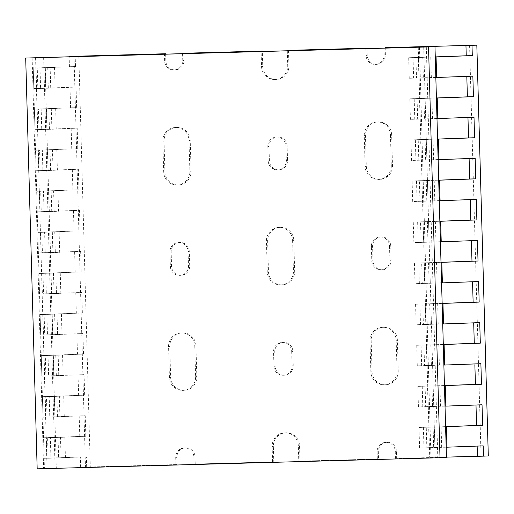 <?xml version="1.0" encoding="UTF-8"?>
<svg xmlns="http://www.w3.org/2000/svg" width="514" height="514" viewBox="0 0 514 514"><rect width="100%" height="100%" fill="white"/><g stroke="black" fill="none" stroke-linecap="round" stroke-linejoin="round"><path stroke-width="0.39" stroke-dasharray="2.57 1.93" d="M419.469 47.134L430.944 457.935L446.454 457.492M418.261 47.204L429.736 457.98L430.944 457.935M426.318 46.954L437.793 457.756L429.736 457.98M423.703 47.05L435.178 457.852L437.793 457.756M32.947 57.831L44.422 468.633L435.178 457.852M35.569 57.761L47.037 468.537L44.422 468.633M43.626 57.536L55.094 468.312L47.037 468.537M44.827 57.504L56.302 468.267L55.094 468.312M32.138 57.806L43.613 468.607L56.302 468.267M37.175 468.839L43.613 468.607M175.897 464.585L80.634 467.245L177.105 464.54L175.897 464.585L175.698 457.396A9.246 9.066 87.9 0 1 184.423 447.906A9.246 9.066 87.9 0 1 193.823 456.895L194.029 464.084L273.789 461.874L273.358 446.473A13.358 13.094 87.9 0 1 285.957 432.762A13.358 13.094 87.9 0 1 299.54 445.747L299.97 461.154L378.529 458.989L378.323 451.8A9.246 9.066 87.9 0 1 387.048 442.31A9.246 9.066 87.9 0 1 396.455 451.298L396.654 458.488L488.3 455.957M194.029 464.084L273.789 461.874M378.529 458.989L299.97 461.154M446.441 457.126L396.654 458.488M477.429 456.303L481.053 456.169L477.429 456.271M57.484 416.841L42.983 417.227L42.411 396.686L56.913 396.3L57.484 416.841L55.075 416.931L54.497 396.39L46.44 396.609L47.018 417.15L55.075 416.931M56.341 375.76L41.833 376.145L41.261 355.604L55.769 355.219L56.341 375.76L53.925 375.85L53.353 355.309L45.296 355.534L45.868 376.068L53.925 375.85M55.191 334.678L40.69 335.064L40.111 314.523L54.619 314.138L55.191 334.678L52.775 334.768L52.203 314.227L44.146 314.452L44.718 334.993L52.775 334.768M54.047 293.603L39.539 293.989L38.968 273.448L53.469 273.062L54.047 293.603L51.631 293.687L51.059 273.146L43.003 273.371L43.574 293.912L51.631 293.687M52.897 252.522L38.396 252.907L37.818 232.367L52.325 231.981L52.897 252.522L50.481 252.612L49.909 232.071L41.852 232.289L42.424 252.83L50.481 252.612M51.747 211.44L37.246 211.826L36.674 191.285L51.175 190.9L51.747 211.44L49.338 211.53L48.759 190.99L40.702 191.208L41.281 211.749L49.338 211.53M50.603 170.359L36.096 170.744L35.524 150.204L50.031 149.818L50.603 170.359L48.188 170.449L47.616 149.908L39.559 150.133L40.131 170.674L48.188 170.449M49.453 129.277L34.952 129.663L34.38 109.129L48.881 108.743L49.453 129.277L47.044 129.367L46.466 108.827L38.409 109.052L38.987 129.592L47.044 129.367M48.31 88.202L33.802 88.588L33.23 68.047L47.731 67.662L48.31 88.202L45.894 88.286L45.322 67.752L37.265 67.97L37.837 88.511L45.894 88.286M56.913 396.3L54.497 396.39M55.769 355.219L53.353 355.309M54.619 314.138L52.203 314.227M53.469 273.062L51.059 273.146M52.325 231.981L49.909 232.071M51.175 190.9L48.759 190.99M50.031 149.818L47.616 149.908M48.881 108.743L46.466 108.827M47.731 67.662L45.322 67.752M46.44 396.609L45.238 396.654L45.81 417.195L47.018 417.15M45.296 355.534L44.088 355.572L44.66 376.113L45.868 376.068M44.146 314.452L42.938 314.497L43.517 335.038L44.718 334.993M43.003 273.371L41.795 273.416L42.366 293.957L43.574 293.912M41.852 232.289L40.645 232.334L41.216 252.875L42.424 252.83M40.702 191.208L39.501 191.253L40.073 211.794L41.281 211.749M39.559 150.133L38.351 150.178L38.923 170.719L40.131 170.674M38.409 109.052L37.201 109.097L37.779 129.637L38.987 129.592M37.265 67.97L36.057 68.015L36.629 88.556L37.837 88.511M45.238 396.654L59.335 396.268L59.907 416.809L45.81 417.195M44.088 355.572L58.185 355.187L58.763 375.728L44.66 376.113M42.938 314.497L57.041 314.105L57.613 334.646L43.517 335.038M41.795 273.416L55.891 273.024L56.463 293.565L42.366 293.957M40.645 232.334L54.747 231.949L55.319 252.483L41.216 252.875M39.501 191.253L53.597 190.867L54.169 211.408L40.073 211.794M38.351 150.178L52.447 149.786L53.026 170.327L38.923 170.719M37.201 109.097L51.304 108.705L51.875 129.245L37.779 129.637M36.057 68.015L50.154 67.63L50.732 88.164L36.629 88.556M59.335 396.268L63.704 396.108L64.276 416.648L59.907 416.809M58.185 355.187L62.554 355.026L63.126 375.567L58.763 375.728M57.041 314.105L61.41 313.945L61.982 334.486L57.613 334.646M55.891 273.024L60.26 272.863L60.832 293.404L56.463 293.565M54.747 231.949L59.11 231.788L59.688 252.329L55.319 252.483M53.597 190.867L57.966 190.707L58.538 211.248L54.169 211.408M52.447 149.786L56.816 149.625L57.388 170.166L53.026 170.327M51.304 108.705L55.673 108.544L56.244 129.085L51.875 129.245M50.154 67.63L54.523 67.469L55.094 88.01L50.732 88.164M63.704 396.108L49.196 396.493L49.774 417.034L64.276 416.648M62.554 355.026L48.053 355.412L48.624 375.952L63.126 375.567M61.41 313.945L46.902 314.33L47.474 334.871L61.982 334.486M60.26 272.863L45.752 273.249L46.331 293.79L60.832 293.404M59.11 231.788L44.609 232.174L45.181 252.715L59.688 252.329M57.966 190.707L43.459 191.092L44.037 211.633L58.538 211.248M56.816 149.625L42.315 150.011L42.887 170.552L57.388 170.166M55.673 108.544L41.165 108.929L41.737 129.47L56.244 129.085M54.523 67.469L40.021 67.854L40.593 88.395L55.094 88.01M444.443 385.551L422.232 386.22L422.804 406.754L475.996 405.006M439.952 385.712L440.524 406.253M443.293 344.47L421.082 345.138L421.653 365.679L474.846 363.925M438.808 344.631L439.38 365.171M442.149 303.388L419.938 304.057L420.51 324.597L473.702 322.85M437.658 303.556L438.23 324.096M440.999 262.307L418.788 262.975L419.36 283.516L472.552 281.768M436.508 262.474L437.086 283.015M439.856 221.226L417.638 221.894L418.216 242.435L471.409 240.687M435.364 221.393L435.936 241.933M438.705 180.151L416.494 180.819L417.066 201.359L470.259 199.605M434.214 180.311L434.793 200.852M437.562 139.069L415.344 139.737L415.916 160.278L469.109 158.53M433.071 139.236L433.643 159.77M436.412 97.988L414.2 98.656L414.772 119.197L467.965 117.449M431.921 98.155L432.492 118.695M435.262 56.906L413.05 57.574L413.622 78.115L466.815 76.368M430.771 57.073L431.349 77.614M422.232 386.22L417.863 386.374L418.435 406.915L422.804 406.754M421.082 345.138L416.713 345.299L417.291 365.839L421.653 365.679M419.938 304.057L415.569 304.217L416.141 324.758L420.51 324.597M418.788 262.975L414.419 263.136L414.991 283.677L419.36 283.516M417.638 221.894L413.275 222.054L413.847 242.595L418.216 242.435M416.494 180.819L412.125 180.979L412.697 201.52L417.066 201.359M415.344 139.737L410.975 139.898L411.553 160.439L415.916 160.278M414.2 98.656L409.831 98.817L410.403 119.357L414.772 119.197M413.05 57.574L408.681 57.735L409.26 78.276L413.622 78.115M417.863 386.374L431.959 385.988L432.537 406.529L418.435 406.915M416.713 345.299L430.816 344.907L431.387 365.448L417.291 365.839M415.569 304.217L429.665 303.825L430.244 324.366L416.141 324.758M414.419 263.136L428.522 262.75L429.094 283.291L414.991 283.677M413.275 222.054L427.372 221.669L427.944 242.21L413.847 242.595M412.125 180.979L426.222 180.587L426.8 201.128L412.697 201.52M410.975 139.898L425.078 139.506L425.65 160.047L411.553 160.439M409.831 98.817L423.928 98.431L424.506 118.965L410.403 119.357M408.681 57.735L422.784 57.35L423.356 77.89L409.26 78.276M431.959 385.988L433.167 385.943L433.745 406.484L432.537 406.529M430.816 344.907L432.023 344.862L432.595 365.403L431.387 365.448M429.665 303.825L430.873 303.787L431.445 324.321L430.244 324.366M428.522 262.75L429.73 262.705L430.302 283.246L429.094 283.291M427.372 221.669L428.58 221.624L429.151 242.165L427.944 242.21M426.222 180.587L427.43 180.542L428.008 201.083L426.8 201.128M425.078 139.506L426.286 139.461L426.858 160.002L425.65 160.047M423.928 98.431L425.136 98.386L425.708 118.927L424.506 118.965M422.784 57.35L423.992 57.305L424.564 77.845L423.356 77.89M433.167 385.943L425.11 386.168L425.688 406.709L433.745 406.484M432.023 344.862L423.966 345.087L424.538 365.627L432.595 365.403M430.873 303.787L422.816 304.005L423.388 324.546L431.445 324.321M429.73 262.705L421.673 262.924L422.245 283.465L430.302 283.246M428.58 221.624L420.523 221.849L421.094 242.383L429.151 242.165M427.43 180.542L419.373 180.767L419.951 201.308L428.008 201.083M426.286 139.461L418.229 139.686L418.801 160.227L426.858 160.002M425.136 98.386L417.079 98.604L417.651 119.145L425.708 118.927M423.992 57.305L415.935 57.529L416.507 78.064L424.564 77.845M425.11 386.168L427.526 386.078L428.098 406.619L425.688 406.709M423.966 345.087L426.382 344.997L426.954 365.538L424.538 365.627M422.816 304.005L425.232 303.915L425.804 324.456L423.388 324.546M421.673 262.924L424.082 262.84L424.66 283.375L422.245 283.465M420.523 221.849L422.938 221.759L423.51 242.3L421.094 242.383M419.373 180.767L421.788 180.677L422.36 201.218L419.951 201.308M418.229 139.686L420.645 139.596L421.217 160.137L418.801 160.227M417.079 98.604L419.495 98.515L420.066 119.055L417.651 119.145M415.935 57.529L418.345 57.44L418.923 77.98L416.507 78.064M445.021 406.137L428.098 406.619M427.526 386.078L444.443 385.596M443.871 365.056L426.954 365.538M426.382 344.997L443.299 344.515M442.721 323.974L425.804 324.456M425.232 303.915L442.149 303.44M441.577 282.899L424.66 283.375M424.082 262.84L440.999 262.358M440.427 241.818L423.51 242.3M422.938 221.759L439.856 221.277M439.284 200.736L422.36 201.218M421.788 180.677L438.705 180.196M438.134 159.655L421.217 160.137M420.645 139.596L437.562 139.114M436.984 118.58L420.066 119.055M419.495 98.515L436.412 98.039M435.84 77.498L418.923 77.98M418.345 57.44L435.268 56.958M80.634 467.245L80.345 456.978L44.133 458.308L43.555 437.767L79.773 436.437L79.195 415.897L42.983 417.227M42.411 396.686L78.623 395.356L78.051 374.815L41.833 376.145M41.261 355.604L77.473 354.274L76.901 333.74L40.69 335.064M40.111 314.523L76.329 313.199L75.757 292.659L39.539 293.989M38.968 273.448L75.179 272.118L74.607 251.577L38.396 252.907M37.818 232.367L74.035 231.037L73.457 210.496L37.246 211.826M36.674 191.285L72.885 189.955L72.313 169.421L36.096 170.744M35.524 150.204L71.735 148.88L71.163 128.339L34.952 129.663M34.38 109.129L70.591 107.799L70.02 87.258L33.802 88.588M33.23 68.047L69.441 66.717L69.165 56.829M73.984 56.27L85.459 467.072M43.555 437.767L58.063 437.382L58.635 457.923L44.133 458.308M58.063 437.382L55.647 437.465L56.219 458.006L58.635 457.923M55.647 437.465L47.59 437.69L48.162 458.231L56.219 458.006M47.59 437.69L46.382 437.735L46.954 458.276L48.162 458.231M46.382 437.735L60.485 437.343L61.057 457.884L46.954 458.276M60.485 437.343L64.848 437.183L65.426 457.723L61.057 457.884M64.848 437.183L50.346 437.568L50.918 458.109L65.426 457.723M86.673 467.078L86.384 456.811L50.918 458.109M78.835 56.566L90.297 466.95M40.021 67.854L75.487 66.55L75.211 56.662M41.165 108.929L76.631 107.632L76.059 87.091L40.593 88.395M42.315 150.011L77.781 148.713L77.209 128.172L41.737 129.47M43.459 191.092L78.931 189.788L78.353 169.254L42.887 170.552M44.609 232.174L80.075 230.87L79.503 210.329L44.037 211.633M45.752 273.249L81.225 271.951L80.647 251.41L45.181 252.715M46.902 314.33L82.368 313.032L81.797 292.492L46.331 293.79M48.053 355.412L83.519 354.114L82.947 333.573L47.474 334.871M49.196 396.493L84.669 395.189L84.09 374.648L48.624 375.952M50.346 437.568L85.812 436.27L85.24 415.73L49.774 417.034M396.178 340.313L397.039 371.127A13.358 13.094 87.9 0 1 384.433 384.832A13.358 13.094 87.9 0 1 370.851 371.847L369.99 341.039A13.358 13.094 87.9 0 1 382.596 327.328A13.358 13.094 87.9 0 1 396.178 340.313L397.386 340.268L398.241 371.082A13.358 13.094 87.9 0 1 385.641 384.787A13.358 13.094 87.9 0 1 372.059 371.802L371.198 340.994A13.358 13.094 87.9 0 1 383.804 327.283A13.358 13.094 87.9 0 1 397.386 340.268M272.581 461.919L272.15 446.512A13.358 13.094 87.9 0 1 284.756 432.807A13.358 13.094 87.9 0 1 298.332 445.792L298.762 461.199M377.321 459.028L377.115 451.845A9.246 9.066 87.9 0 1 385.841 442.348A9.246 9.066 87.9 0 1 395.247 451.343L395.446 458.533M469.578 45.367L481.053 456.169M383.984 48.149L384.17 54.921A9.246 9.066 87.9 0 1 375.445 64.411A9.246 9.066 87.9 0 1 366.045 55.422L365.859 48.65M287.3 50.815L287.718 65.805A13.358 13.094 87.9 0 1 275.118 79.509A13.358 13.094 87.9 0 1 261.536 66.524L261.118 51.535M182.566 53.707L182.753 60.479A9.246 9.066 87.9 0 1 174.028 69.968A9.246 9.066 87.9 0 1 164.628 60.973L164.435 54.201M291.669 351.422L292.068 365.795A9.246 9.066 87.9 0 1 283.342 375.291A9.246 9.066 87.9 0 1 273.943 366.296L273.538 351.917A9.246 9.066 87.9 0 1 282.263 342.427A9.246 9.066 87.9 0 1 291.669 351.422L292.877 351.377L293.276 365.756A9.246 9.066 87.9 0 1 284.55 375.246A9.246 9.066 87.9 0 1 275.151 366.251L274.746 351.878A9.246 9.066 87.9 0 1 283.471 342.382A9.246 9.066 87.9 0 1 292.877 351.377M194.755 345.871L195.616 376.678A13.358 13.094 87.9 0 1 183.016 390.389A13.358 13.094 87.9 0 1 169.434 377.404L168.573 346.59A13.358 13.094 87.9 0 1 181.172 332.886A13.358 13.094 87.9 0 1 194.755 345.871L195.962 345.826L196.823 376.634A13.358 13.094 87.9 0 1 184.224 390.344A13.358 13.094 87.9 0 1 170.642 377.36L169.781 346.552A13.358 13.094 87.9 0 1 182.38 332.841A13.358 13.094 87.9 0 1 195.962 345.826M189.017 140.47L189.878 171.278A13.358 13.094 87.9 0 1 177.279 184.989A13.358 13.094 87.9 0 1 163.696 172.004L162.835 141.196A13.358 13.094 87.9 0 1 175.435 127.485A13.358 13.094 87.9 0 1 189.017 140.47L190.225 140.425L191.086 171.239A13.358 13.094 87.9 0 1 178.487 184.944A13.358 13.094 87.9 0 1 164.904 171.959L164.043 141.151A13.358 13.094 87.9 0 1 176.643 127.44A13.358 13.094 87.9 0 1 190.225 140.425M285.932 146.021L286.33 160.4A9.246 9.066 87.9 0 1 277.605 169.89A9.246 9.066 87.9 0 1 268.205 160.895L267.8 146.522A9.246 9.066 87.9 0 1 276.526 137.032A9.246 9.066 87.9 0 1 285.932 146.021L287.14 145.976L287.538 160.355A9.246 9.066 87.9 0 1 278.813 169.845A9.246 9.066 87.9 0 1 269.413 160.856L269.008 146.477A9.246 9.066 87.9 0 1 277.733 136.987A9.246 9.066 87.9 0 1 287.14 145.976M390.441 134.912L391.302 165.726A13.358 13.094 87.9 0 1 378.696 179.431A13.358 13.094 87.9 0 1 365.113 166.446L364.253 135.638A13.358 13.094 87.9 0 1 376.858 121.927A13.358 13.094 87.9 0 1 390.441 134.912L391.649 134.874L392.51 165.681A13.358 13.094 87.9 0 1 379.904 179.386A13.358 13.094 87.9 0 1 366.321 166.401L365.46 135.593A13.358 13.094 87.9 0 1 378.066 121.882A13.358 13.094 87.9 0 1 391.649 134.874M389.509 245.943L389.908 260.322A9.246 9.066 87.9 0 1 381.182 269.811A9.246 9.066 87.9 0 1 371.783 260.823L371.378 246.444A9.246 9.066 87.9 0 1 380.103 236.954A9.246 9.066 87.9 0 1 389.509 245.943L390.717 245.898L391.115 260.277A9.246 9.066 87.9 0 1 382.39 269.766A9.246 9.066 87.9 0 1 372.991 260.778L372.586 246.399A9.246 9.066 87.9 0 1 381.311 236.909A9.246 9.066 87.9 0 1 390.717 245.898M292.594 240.391L293.455 271.206A13.358 13.094 87.9 0 1 280.856 284.91A13.358 13.094 87.9 0 1 267.274 271.925L266.413 241.117A13.358 13.094 87.9 0 1 279.018 227.406A13.358 13.094 87.9 0 1 292.594 240.391L293.802 240.346L294.663 271.161A13.358 13.094 87.9 0 1 282.064 284.865A13.358 13.094 87.9 0 1 268.481 271.88L267.621 241.072A13.358 13.094 87.9 0 1 280.22 227.361A13.358 13.094 87.9 0 1 293.802 240.346M188.085 251.5L188.49 265.873A9.246 9.066 87.9 0 1 179.765 275.369A9.246 9.066 87.9 0 1 170.365 266.374L169.961 251.995A9.246 9.066 87.9 0 1 178.686 242.505A9.246 9.066 87.9 0 1 188.085 251.5L189.293 251.455L189.698 265.834A9.246 9.066 87.9 0 1 180.973 275.324A9.246 9.066 87.9 0 1 171.567 266.329L171.168 251.956A9.246 9.066 87.9 0 1 179.894 242.46A9.246 9.066 87.9 0 1 189.293 251.455M445.593 426.626L441.102 426.793L441.674 447.334L477.146 446.088M441.102 426.793L423.375 427.295L423.954 447.835L441.674 447.334M423.375 427.295L419.013 427.455L419.585 447.996L423.954 447.835M419.013 427.455L433.109 427.07L433.681 447.61L419.585 447.996M433.109 427.07L434.317 427.025L434.889 447.565L433.681 447.61M434.317 427.025L426.26 427.243L426.832 447.784L434.889 447.565M426.26 427.243L428.676 427.16L429.248 447.694L426.832 447.784M446.165 447.219L429.248 447.694M428.676 427.16L445.593 426.678M177.105 464.54L176.906 457.351A9.246 9.066 87.9 0 1 185.631 447.861A9.246 9.066 87.9 0 1 195.031 456.856L195.236 464.039M183.761 53.244L183.961 60.434A9.246 9.066 87.9 0 1 175.235 69.923A9.246 9.066 87.9 0 1 165.829 60.935L165.643 54.169M288.495 50.353L288.926 65.76A13.358 13.094 87.9 0 1 276.326 79.464A13.358 13.094 87.9 0 1 262.744 66.479L262.326 51.503M385.179 47.686L385.378 54.876A9.246 9.066 87.9 0 1 376.653 64.366A9.246 9.066 87.9 0 1 367.253 55.377L367.06 48.612M477.14 446.03L483.186 445.863M80.345 456.978L86.384 456.811M69.441 66.717L75.487 66.55M466.815 76.31L472.854 76.149M467.965 117.391L474.004 117.224M469.109 158.473L475.154 158.306M470.259 199.554L476.298 199.387M471.402 240.636L477.448 240.468M472.552 281.711L478.592 281.543M473.702 322.792L479.742 322.625M474.846 363.873L480.892 363.706M475.996 404.955L482.036 404.788M70.02 87.258L76.059 87.091M70.591 107.799L76.631 107.632M71.163 128.339L77.209 128.172M71.735 148.88L77.781 148.713M72.313 169.421L78.353 169.254M72.885 189.955L78.931 189.788M73.457 210.496L79.503 210.329M74.035 231.037L80.075 230.87M74.607 251.577L80.647 251.41M75.179 272.118L81.225 271.951M75.757 292.659L81.797 292.492M76.329 313.199L82.368 313.032M76.901 333.74L82.947 333.573M77.473 354.274L83.519 354.114M78.051 374.815L84.09 374.648M78.623 395.356L84.669 395.189M79.195 415.897L85.24 415.73M79.773 436.437L85.812 436.27M366.045 55.422L367.253 55.377M384.17 54.921L385.378 54.876M188.49 265.873L189.698 265.834M170.365 266.374L171.567 266.329M169.961 251.995L171.168 251.956M293.455 271.206L294.663 271.161M267.274 271.925L268.481 271.88M266.413 241.117L267.621 241.072M389.908 260.322L391.115 260.277M371.783 260.823L372.991 260.778M371.378 246.444L372.586 246.399M391.302 165.726L392.51 165.681M365.113 166.446L366.321 166.401M364.253 135.638L365.46 135.593M286.33 160.4L287.538 160.355M268.205 160.895L269.413 160.856M267.8 146.522L269.008 146.477M189.878 171.278L191.086 171.239M163.696 172.004L164.904 171.959M162.835 141.196L164.043 141.151M164.628 60.973L165.829 60.935M182.753 60.479L183.961 60.434M261.536 66.524L262.744 66.479M287.718 65.805L288.926 65.76M195.616 376.678L196.823 376.634M169.434 377.404L170.642 377.36M168.573 346.59L169.781 346.552M292.068 365.795L293.276 365.756M273.943 366.296L275.151 366.251M273.538 351.917L274.746 351.878M377.115 451.845L378.323 451.8M395.247 451.343L396.455 451.298M175.698 457.396L176.906 457.351M193.823 456.895L195.031 456.856M272.15 446.512L273.358 446.473M298.332 445.792L299.54 445.747M397.039 371.127L398.241 371.082M370.851 371.847L372.059 371.802M369.99 341.039L371.198 340.994M375.445 64.411L376.653 64.366M179.765 275.369L180.973 275.324M178.686 242.505L179.894 242.46M280.856 284.91L282.064 284.865M279.018 227.406L280.22 227.361M381.182 269.811L382.39 269.766M380.103 236.954L381.311 236.909M378.696 179.431L379.904 179.386M376.858 121.927L378.066 121.882M277.605 169.89L278.813 169.845M276.526 137.032L277.733 136.987M177.279 184.989L178.487 184.944M175.435 127.485L176.643 127.44M174.028 69.968L175.235 69.923M275.118 79.509L276.326 79.464M183.016 390.389L184.224 390.344M181.172 332.886L182.38 332.841M283.342 375.291L284.55 375.246M282.263 342.427L283.471 342.382M385.841 442.348L387.048 442.31M184.423 447.906L185.631 447.861M284.756 432.807L285.957 432.762M384.433 384.832L385.641 384.787M382.596 327.328L383.804 327.283"/><path stroke-width="0.77" d="M44.827 57.465L434.979 46.697L428.541 46.928L440.016 457.73L37.175 468.839L25.7 58.043L44.827 57.504M428.541 46.928L25.7 58.043M434.979 46.697L446.454 457.492L440.016 457.73M261.106 51.117L182.554 53.289L262.313 51.079L261.106 51.117L261.118 51.535M164.422 53.79L69.159 56.45L165.63 53.745L164.422 53.79L164.435 54.201M288.495 50.353L367.054 48.188L288.495 50.353M385.179 47.686L476.825 45.161L385.179 47.686M476.825 45.161L488.3 455.957L483.468 456.136L483.186 445.863L446.165 447.219M477.146 446.088L477.429 456.303L483.468 456.136M477.429 456.271L446.441 457.126M444.443 385.596L445.252 385.571L445.824 406.111L445.021 406.137M443.299 344.515L444.102 344.496L444.674 365.036L443.871 365.056M442.149 303.44L442.952 303.414L443.531 323.955L442.721 323.974M440.999 262.358L441.809 262.333L442.381 282.873L441.577 282.899M439.856 221.277L440.659 221.251L441.23 241.792L440.427 241.818M438.705 180.196L439.515 180.176L440.087 200.717L439.284 200.736M437.562 139.114L438.365 139.095L438.937 159.636L438.134 159.655M436.412 98.039L437.215 98.013L437.793 118.554L436.984 118.58M435.268 56.958L436.071 56.932L436.643 77.473L435.84 77.498M69.165 56.829L69.159 56.45M78.822 56.148L78.835 56.566M75.211 56.662L75.198 56.283M383.971 47.731L383.984 48.149M365.859 48.65L365.846 48.232M287.287 50.398L287.3 50.815M182.554 53.289L182.566 53.707M475.996 405.006L476.568 425.489L445.593 426.626M474.846 363.925L475.418 384.414L444.443 385.551M473.702 322.85L474.274 343.333L443.293 344.47M472.552 281.768L473.124 302.251L442.149 303.388M471.409 240.687L471.981 261.17L440.999 262.307M470.259 199.605L470.83 220.095L439.856 221.226M469.109 158.53L469.68 179.013L438.705 180.151M467.965 117.449L468.537 137.932L437.562 139.069M466.815 76.368L467.387 96.85L436.412 97.988M465.954 45.502L466.243 55.775L435.262 56.906M445.593 426.678L446.396 426.652L446.968 447.193M436.071 56.932L472.282 55.608L472 45.335M437.215 98.013L473.433 96.683L472.854 76.149L436.643 77.473M438.365 139.095L474.576 137.765L474.004 117.224L437.793 118.554M439.515 180.176L475.726 178.846L475.154 158.306L438.937 159.636M440.659 221.251L476.876 219.928L476.298 199.387L440.087 200.717M441.809 262.333L478.02 261.003L477.448 240.468L441.23 241.792M442.952 303.414L479.17 302.084L478.592 281.543L442.381 282.873M444.102 344.496L480.314 343.166L479.742 322.625L443.531 323.955M445.252 385.571L481.464 384.247L480.892 363.706L444.674 365.036M446.396 426.652L482.614 425.329L482.036 404.788L445.824 406.111M165.643 54.169L165.63 53.745M262.326 51.503L262.313 51.079M367.06 48.612L367.054 48.188M466.243 55.775L472.282 55.608M467.387 96.85L473.433 96.683M468.537 137.932L474.576 137.765M469.68 179.013L475.726 178.846M470.83 220.095L476.876 219.928M471.981 261.17L478.02 261.003M473.124 302.251L479.17 302.084M474.274 343.333L480.314 343.166M475.418 384.414L481.464 384.247M476.568 425.489L482.614 425.329"/></g></svg>

